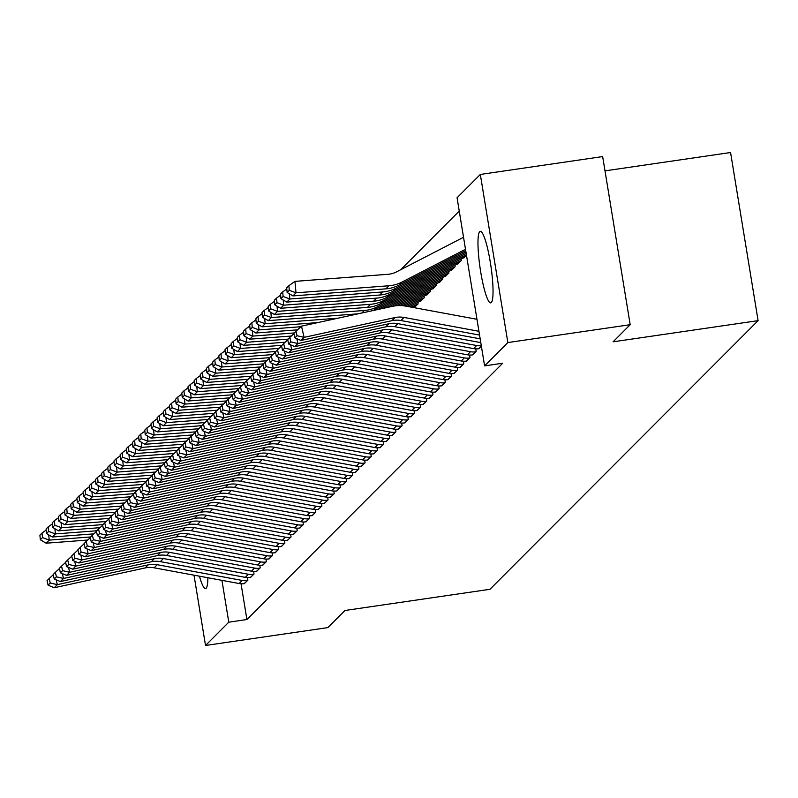 <?xml version="1.0" encoding="UTF-8"?>
<svg xmlns="http://www.w3.org/2000/svg" width="798" height="798" viewBox="0 0 798 798"><rect width="100%" height="100%" fill="white"/><g stroke="black" fill="none" stroke-linecap="round" stroke-linejoin="round"><path stroke-width="1.2" d="M491.319 302.542A36.139 5.496 81.7 0 1 490.74 302.861A36.139 5.496 81.7 0 1 480.376 269.914A36.139 5.496 81.7 0 1 479.708 231.659A36.139 5.496 81.7 0 1 480.286 231.34A36.139 5.496 81.7 0 1 490.64 264.288A36.139 5.496 81.7 0 1 491.319 302.542M207.869 577.752A36.139 5.496 81.7 0 1 206.133 588.276A36.139 5.496 81.7 0 1 205.555 588.595A36.139 5.496 81.7 0 1 199.46 576.196M459.249 211.081L400.726 269.714M457.064 197.754L480.326 174.443L507.857 342.561L484.595 365.873L457.064 197.754M507.857 342.561L630.191 324.696L602.66 156.578L480.326 174.443M605.004 170.862L730.569 152.518L758.1 320.636L489.952 589.303L344.955 610.49L327.858 627.607L205.525 645.482L194.014 575.188M457.533 264.068L461.274 260.607L461.025 259.081M472.416 354.93L476.157 351.489L475.728 348.866M445.194 276.437L448.935 272.976L448.685 271.44M460.077 367.299L463.818 363.848L463.389 361.225M432.855 288.796L436.596 285.335L436.346 283.809M447.738 379.658L451.478 376.217L451.05 373.594M420.516 301.165L424.257 297.704L424.007 296.178M435.399 392.027L439.139 388.576L438.71 385.953M423.05 404.387L426.8 400.945L426.371 398.322M410.711 416.756L414.461 413.304L414.032 410.681M398.372 429.115L402.122 425.673L401.693 423.05M386.033 441.484L389.783 438.032L389.354 435.409M373.693 453.843L377.434 450.401L377.005 447.778M361.354 466.212L365.095 462.76L364.666 460.137M349.015 478.571L352.756 475.129L352.327 472.506M336.676 490.94L340.417 487.488L339.988 484.865M324.337 503.299L328.078 499.857L327.649 497.234M311.998 515.668L315.739 512.216L315.31 509.593M299.649 528.027L303.4 524.585L302.971 521.962M287.31 540.396L291.061 536.944L290.632 534.321M274.971 552.755L278.721 549.313L278.293 546.69M262.632 565.124L266.382 561.672L265.943 559.049M250.293 577.483L254.033 574.041L253.604 571.418M241.046 583.767L246.911 619.527L502.72 363.22L484.595 365.873M244.118 583.667L247.869 580.216L247.44 577.602M256.467 571.308L260.208 567.857L259.779 565.233M268.806 558.939L272.547 555.488L272.118 552.874M281.145 546.58L284.886 543.129L284.457 540.505M293.484 534.211L297.225 530.76L296.796 528.146M305.824 521.852L309.564 518.401L309.135 515.777M318.163 509.483L321.903 506.032L321.474 503.418M330.502 497.124L334.252 493.673L333.823 491.049M342.841 484.755L346.591 481.304L346.162 478.69M355.18 472.396L358.93 468.945L358.502 466.321M367.519 460.027L371.269 456.576L370.841 453.962M379.868 447.668L383.609 444.217L383.18 441.593M392.207 435.299L395.948 431.848L395.519 429.234M404.546 422.94L408.287 419.489L407.858 416.865M416.885 410.571L420.626 407.12L420.197 404.506M429.224 398.212L432.965 394.761L432.536 392.137M414.342 307.34L418.092 303.888L417.833 302.352M441.563 385.843L445.304 382.392L444.875 379.778M426.681 294.981L430.431 291.519L430.182 289.993M453.902 373.484L457.653 370.033L457.224 367.409M439.02 282.612L442.77 279.16L442.521 277.624M466.241 361.115L469.992 357.664L469.563 355.05M451.369 270.253L455.109 266.791L454.86 265.265M478.581 348.756L481.384 346.252M463.708 257.884L466.501 255.38M246.911 619.527L228.787 622.181L205.525 645.482M630.191 324.696L613.103 341.813L758.1 320.636M221.934 580.346L228.787 622.181M244.477 583.617L244.388 583.637A16.219 15.93 -135.1 0 1 239.131 583.528L154.154 567.817A23.162 22.753 44.9 0 0 145.106 567.947L54.224 587.737L57.306 584.645L50.244 583.009L49.197 578.52L47.032 580.685L48.089 585.173L50.244 583.009M56.169 579.787L57.306 584.645L148.199 564.864A23.162 22.753 44.9 0 1 157.246 564.725L242.223 580.445A16.219 15.93 -135.1 0 0 247.47 580.545L247.56 580.525M53.257 574.74L49.197 578.52M48.089 585.173L54.224 587.737M48.728 534.889L49.217 540.106L90.683 536.954M42.494 537.593L42.055 533.014L39.9 535.179L40.329 539.757L42.494 537.593L49.217 540.106L46.134 543.199L87.71 540.037M46.134 543.199L40.329 539.757M42.055 533.014L46.174 530.072M250.642 577.443L250.552 577.453A16.219 15.93 -135.1 0 1 245.305 577.353L160.328 561.632A23.162 22.753 44.9 0 0 151.281 561.772L60.399 581.552L63.481 578.46L56.419 576.824L55.361 572.336L53.207 574.5L54.254 578.989L56.419 576.824M62.344 573.602L63.481 578.46L154.363 558.68A23.162 22.753 44.9 0 1 163.41 558.54L248.387 574.261A16.219 15.93 -135.1 0 0 253.634 574.361L253.724 574.351M59.431 568.555L55.361 572.336M54.254 578.989L60.399 581.552M256.816 571.258L256.727 571.268A16.219 15.93 -135.1 0 1 251.47 571.169L166.503 555.448A23.162 22.753 44.9 0 0 157.445 555.588L66.563 575.368L69.645 572.276L62.583 570.64L61.536 566.151L59.371 568.316L60.429 572.804L62.583 570.64M68.508 567.428L69.645 572.276L160.538 552.495A23.162 22.753 44.9 0 1 169.585 552.356L254.562 568.076A16.219 15.93 -135.1 0 0 259.809 568.176L259.899 568.166M65.596 562.381L61.536 566.151M60.429 572.804L66.563 575.368M54.902 528.715L55.391 533.922L96.847 530.77M48.658 531.408L48.229 526.83L46.075 528.994L46.503 533.573L48.658 531.408L55.391 533.922L52.309 537.014L93.885 533.852M52.309 537.014L46.503 533.573M48.229 526.83L52.339 523.887M61.067 522.53L61.556 527.747L103.022 524.585M54.833 525.224L54.404 520.645L52.239 522.81L52.668 527.388L54.833 525.224L61.556 527.747L58.473 530.83L100.049 527.668M58.473 530.83L52.668 527.388M54.404 520.645L58.513 517.702M262.981 565.074L262.891 565.084A16.219 15.93 -135.1 0 1 257.644 564.984L172.667 549.273A23.162 22.753 44.9 0 0 163.62 549.403L72.738 569.193L75.82 566.101L68.758 564.465L67.7 559.977L65.546 562.141L66.593 566.62L68.758 564.465M74.683 561.243L75.82 566.101L166.702 546.311A23.162 22.753 44.9 0 1 175.75 546.181L260.727 561.892A16.219 15.93 -135.1 0 0 265.973 561.991L266.073 561.982M71.77 556.196L67.7 559.977M66.593 566.62L72.738 569.193M269.155 558.889L269.066 558.909A16.219 15.93 -135.1 0 1 263.809 558.8L178.842 543.089A23.162 22.753 44.9 0 0 169.784 543.219L78.902 563.009L81.995 559.917L74.922 558.281L73.875 553.792L71.71 555.957L72.768 560.445L74.922 558.281M80.847 555.059L81.995 559.917L172.877 540.136A23.162 22.753 44.9 0 1 181.924 539.997L266.901 555.717A16.219 15.93 -135.1 0 0 272.148 555.817L272.238 555.797M77.945 550.012L73.875 553.792M72.768 560.445L78.902 563.009M67.241 516.346L67.73 521.563L109.186 518.411M60.997 519.039L60.568 514.461L58.414 516.625L58.843 521.204L60.997 519.039L67.73 521.563L64.648 524.655L106.224 521.483M64.648 524.655L58.843 521.204M60.568 514.461L64.678 511.528M73.406 510.161L73.895 515.378L115.361 512.226M67.172 512.865L66.743 508.286L64.578 510.451L65.007 515.019L67.172 512.865L73.895 515.378L70.813 518.471L112.388 515.309M70.813 518.471L65.007 515.019M66.743 508.286L70.852 505.343M275.32 552.715L275.23 552.725A16.219 15.93 -135.1 0 1 269.983 552.625L185.006 536.904A23.162 22.753 44.9 0 0 175.959 537.044L85.077 556.824L88.159 553.732L81.097 552.096L80.039 547.608L77.885 549.772L78.942 554.261L81.097 552.096M87.022 548.874L88.159 553.732L179.041 533.952A23.162 22.753 44.9 0 1 188.089 533.812L273.066 549.533A16.219 15.93 -135.1 0 0 278.322 549.632L278.412 549.623M84.109 543.827L80.039 547.608M78.942 554.261L85.077 556.824M79.581 503.987L80.069 509.194L121.525 506.042M73.336 506.68L72.907 502.102L70.753 504.266L71.182 508.845L73.336 506.68L80.069 509.194L76.987 512.286L118.563 509.124M76.987 512.286L71.182 508.845M72.907 502.102L77.017 499.159M281.495 546.53L281.405 546.54A16.219 15.93 -135.1 0 1 276.158 546.44L191.181 530.72A23.162 22.753 44.9 0 0 182.134 530.86L91.241 550.64L94.334 547.548L87.271 545.912L86.214 541.423L84.049 543.588L85.107 548.076L87.271 545.912M93.186 542.7L94.334 547.548L185.216 527.767A23.162 22.753 44.9 0 1 194.263 527.628L279.24 543.348A16.219 15.93 -135.1 0 0 284.487 543.448L284.577 543.438M90.284 537.653L86.214 541.423M85.107 548.076L91.241 550.64M85.745 497.802L86.244 503.019L127.7 499.857M79.511 500.496L79.082 495.917L76.917 498.082L77.346 502.66L79.511 500.496L86.244 503.019L83.152 506.102L124.737 502.94M83.152 506.102L77.346 502.66M79.082 495.917L83.192 492.974M287.669 540.346L287.569 540.356A16.219 15.93 -135.1 0 1 282.322 540.256L197.345 524.545A23.162 22.753 44.9 0 0 188.298 524.675L97.416 544.465L100.498 541.373L93.436 539.737L92.378 535.249L90.224 537.413L91.281 541.892L93.436 539.737M99.361 536.515L100.498 541.373L191.38 521.583A23.162 22.753 44.9 0 1 200.438 521.453L285.405 537.164A16.219 15.93 -135.1 0 0 290.662 537.263L290.751 537.254M96.448 531.468L92.378 535.249M91.281 541.892L97.416 544.465M293.834 534.161L293.744 534.181A16.219 15.93 -135.1 0 1 288.497 534.071L203.52 518.361A23.162 22.753 44.9 0 0 194.473 518.491L103.59 538.281L106.673 535.189L99.61 533.553L98.553 529.064L96.398 531.229L97.446 535.717L99.61 533.553M105.526 530.331L106.673 535.189L197.555 515.408A23.162 22.753 44.9 0 1 206.602 515.269L291.579 530.989A16.219 15.93 -135.1 0 0 296.826 531.089L296.916 531.069M102.623 525.284L98.553 529.064M97.446 535.717L103.59 538.281M300.008 527.987L299.918 527.997A16.219 15.93 -135.1 0 1 294.661 527.897L209.684 512.176A23.162 22.753 44.9 0 0 200.637 512.316L109.755 532.096L112.837 529.004L105.775 527.368L104.728 522.88L102.563 525.044L103.62 529.533L105.775 527.368M111.7 524.146L112.837 529.004L203.719 509.224A23.162 22.753 44.9 0 1 212.777 509.084L297.744 524.805A16.219 15.93 -135.1 0 0 303.001 524.904L303.09 524.894M108.787 519.099L104.728 522.88M103.62 529.533L109.755 532.096M306.173 521.802L306.083 521.812A16.219 15.93 -135.1 0 1 300.836 521.712L215.859 505.992A23.162 22.753 44.9 0 0 206.812 506.132L115.929 525.912L119.012 522.82L111.949 521.184L110.892 516.695L108.737 518.86L109.785 523.348L111.949 521.184M117.875 517.972L119.012 522.82L209.894 503.039A23.162 22.753 44.9 0 1 218.941 502.9L303.918 518.62A16.219 15.93 -135.1 0 0 309.165 518.72L309.255 518.71M114.962 512.924L110.892 516.695M109.785 523.348L115.929 525.912M312.347 515.618L312.257 515.628A16.219 15.93 -135.1 0 1 307.001 515.528L222.034 499.817A23.162 22.753 44.9 0 0 212.976 499.947L122.094 519.737L125.176 516.645L118.114 515.009L117.067 510.521L114.902 512.685L115.959 517.164L118.114 515.009M124.039 511.787L125.176 516.645L216.068 496.855A23.162 22.753 44.9 0 1 225.116 496.725L310.093 512.436A16.219 15.93 -135.1 0 0 315.34 512.535L315.429 512.525M121.126 506.74L117.067 510.521M115.959 517.164L122.094 519.737M318.512 509.433L318.422 509.453A16.219 15.93 -135.1 0 1 313.175 509.343L228.198 493.633A23.162 22.753 44.9 0 0 219.151 493.763L128.269 513.553L131.351 510.461L124.288 508.825L123.231 504.336L121.077 506.501L122.124 510.989L124.288 508.825M130.214 505.603L131.351 510.461L222.233 490.68A23.162 22.753 44.9 0 1 231.28 490.541L316.257 506.261A16.219 15.93 -135.1 0 0 321.504 506.361L321.604 506.341M127.301 500.555L123.231 504.336M122.124 510.989L128.269 513.553M324.686 503.259L324.596 503.269A16.219 15.93 -135.1 0 1 319.34 503.169L234.373 487.448A23.162 22.753 44.9 0 0 225.315 487.588L134.433 507.368L137.525 504.276L130.453 502.64L129.406 498.151L127.241 500.316L128.298 504.805L130.453 502.64M136.378 499.418L137.525 504.276L228.408 484.496A23.162 22.753 44.9 0 1 237.455 484.356L322.432 500.077A16.219 15.93 -135.1 0 0 327.679 500.176L327.769 500.166M133.466 494.371L129.406 498.151M128.298 504.805L134.433 507.368M330.851 497.074L330.761 497.084A16.219 15.93 -135.1 0 1 325.514 496.984L240.537 481.264A23.162 22.753 44.9 0 0 231.49 481.403L140.608 501.184L143.69 498.092L136.628 496.456L135.57 491.967L133.416 494.132L134.473 498.62L136.628 496.456M142.553 493.244L143.69 498.092L234.572 478.311A23.162 22.753 44.9 0 1 243.619 478.172L328.596 493.892A16.219 15.93 -135.1 0 0 333.853 493.992L333.943 493.982M139.64 488.196L135.57 491.967M134.473 498.62L140.608 501.184M337.025 490.89L336.936 490.9A16.219 15.93 -135.1 0 1 331.689 490.8L246.712 475.079A23.162 22.753 44.9 0 0 237.654 475.219L146.772 495.009L149.864 491.917L142.802 490.281L141.745 485.792L139.58 487.957L140.638 492.436L142.802 490.281M148.717 487.059L149.864 491.917L240.747 472.127A23.162 22.753 44.9 0 1 249.794 471.997L334.771 487.708A16.219 15.93 -135.1 0 0 340.018 487.807L340.108 487.797M145.815 482.012L141.745 485.792M140.638 492.436L146.772 495.009M343.19 484.705L343.1 484.725A16.219 15.93 -135.1 0 1 337.853 484.615L252.876 468.905A23.162 22.753 44.9 0 0 243.829 469.034L152.947 488.825L156.029 485.733L148.967 484.097L147.909 479.608L145.755 481.773L146.812 486.261L148.967 484.097M154.892 480.875L156.029 485.733L246.911 465.942A23.162 22.753 44.9 0 1 255.968 465.813L340.936 481.523A16.219 15.93 -135.1 0 0 346.192 481.633L346.282 481.613M151.979 475.827L147.909 479.608M146.812 486.261L152.947 488.825M349.364 478.531L349.275 478.541A16.219 15.93 -135.1 0 1 344.028 478.441L259.051 462.72A23.162 22.753 44.9 0 0 250.003 462.86L159.111 482.64L162.203 479.548L155.141 477.912L154.084 473.423L151.919 475.588L152.977 480.077L155.141 477.912M161.056 474.69L162.203 479.548L253.086 459.768A23.162 22.753 44.9 0 1 262.133 459.628L347.11 475.349A16.219 15.93 -135.1 0 0 352.357 475.448L352.447 475.438M158.154 469.643L154.084 473.423M152.977 480.077L159.111 482.64M355.539 472.346L355.439 472.356A16.219 15.93 -135.1 0 1 350.192 472.256L265.215 456.536A23.162 22.753 44.9 0 0 256.168 456.675L165.286 476.456L168.368 473.364L161.306 471.728L160.258 467.239L158.094 469.404L159.151 473.892L161.306 471.728M167.231 468.516L168.368 473.364L259.25 453.583A23.162 22.753 44.9 0 1 268.308 453.444L353.275 469.164A16.219 15.93 -135.1 0 0 358.531 469.264L358.621 469.254M164.318 463.468L160.258 467.239M159.151 473.892L165.286 476.456M361.703 466.162L361.614 466.172A16.219 15.93 -135.1 0 1 356.367 466.072L271.39 450.351A23.162 22.753 44.9 0 0 262.343 450.491L171.46 470.281L174.543 467.189L167.48 465.553L166.423 461.064L164.268 463.229L165.316 467.708L167.48 465.553M173.395 462.331L174.543 467.189L265.425 447.399A23.162 22.753 44.9 0 1 274.472 447.269L359.449 462.98A16.219 15.93 -135.1 0 0 364.696 463.079L364.786 463.069M170.493 457.284L166.423 461.064M165.316 467.708L171.46 470.281M367.878 459.977L367.788 459.997A16.219 15.93 -135.1 0 1 362.531 459.887L277.554 444.177A23.162 22.753 44.9 0 0 268.507 444.306L177.625 464.097L180.707 461.005L173.645 459.369L172.597 454.88L170.433 457.045L171.49 461.533L173.645 459.369M179.57 456.147L180.707 461.005L271.599 441.214A23.162 22.753 44.9 0 1 280.647 441.085L365.624 456.795A16.219 15.93 -135.1 0 0 370.871 456.905L370.96 456.885M176.657 451.099L172.597 454.88M171.49 461.533L177.625 464.097M374.043 453.793L373.953 453.813A16.219 15.93 -135.1 0 1 368.706 453.713L283.729 437.992A23.162 22.753 44.9 0 0 274.682 438.132L183.799 457.912L186.882 454.82L179.819 453.184L178.762 448.695L176.607 450.86L177.655 455.349L179.819 453.184M185.744 449.962L186.882 454.82L277.764 435.04A23.162 22.753 44.9 0 1 286.811 434.9L371.788 450.621A16.219 15.93 -135.1 0 0 377.035 450.72L377.125 450.71M182.832 444.915L178.762 448.695M177.655 455.349L183.799 457.912M380.217 447.618L380.127 447.628A16.219 15.93 -135.1 0 1 374.87 447.528L289.903 431.808A23.162 22.753 44.9 0 0 280.846 431.947L189.964 451.728L193.046 448.636L185.984 447L184.937 442.511L182.772 444.676L183.829 449.164L185.984 447M191.909 443.788L193.046 448.636L283.938 428.855A23.162 22.753 44.9 0 1 292.986 428.716L377.963 444.436A16.219 15.93 -135.1 0 0 383.21 444.536L383.299 444.526M188.996 438.74L184.937 442.511M183.829 449.164L189.964 451.728M386.382 441.434L386.292 441.444A16.219 15.93 -135.1 0 1 381.045 441.344L296.068 425.623A23.162 22.753 44.9 0 0 287.021 425.763L196.138 445.553L199.221 442.461L192.158 440.825L191.101 436.336L188.946 438.501L189.994 442.98L192.158 440.825M198.084 437.603L199.221 442.461L290.103 422.671A23.162 22.753 44.9 0 1 299.15 422.541L384.127 438.252A16.219 15.93 -135.1 0 0 389.384 438.351L389.474 438.341M195.171 432.556L191.101 436.336M189.994 442.98L196.138 445.553M392.556 435.249L392.466 435.269A16.219 15.93 -135.1 0 1 387.21 435.159L302.243 419.449A23.162 22.753 44.9 0 0 293.185 419.578L202.303 439.369L205.395 436.277L198.333 434.641L197.276 430.152L195.111 432.317L196.168 436.805L198.333 434.641M204.248 431.419L205.395 436.277L296.277 416.486A23.162 22.753 44.9 0 1 305.325 416.356L390.302 432.067A16.219 15.93 -135.1 0 0 395.549 432.177L395.638 432.157M201.345 426.371L197.276 430.152M196.168 436.805L202.303 439.369M398.721 429.065L398.631 429.085A16.219 15.93 -135.1 0 1 393.384 428.985L308.407 413.264A23.162 22.753 44.9 0 0 299.36 413.404L208.478 433.184L211.56 430.092L204.497 428.456L203.44 423.967L201.286 426.132L202.343 430.621L204.497 428.456M210.423 425.234L211.56 430.092L302.442 410.312A23.162 22.753 44.9 0 1 311.499 410.172L396.466 425.893A16.219 15.93 -135.1 0 0 401.723 425.992L401.813 425.982M207.51 420.187L203.44 423.967M202.343 430.621L208.478 433.184M404.895 422.89L404.805 422.9A16.219 15.93 -135.1 0 1 399.559 422.8L314.582 407.08A23.162 22.753 44.9 0 0 305.534 407.219L214.642 427L217.734 423.908L210.672 422.272L209.615 417.783L207.45 419.948L208.507 424.436L210.672 422.272M216.587 419.05L217.734 423.908L308.617 404.127A23.162 22.753 44.9 0 1 317.664 403.988L402.641 419.708A16.219 15.93 -135.1 0 0 407.888 419.808L407.978 419.798M213.684 414.012L209.615 417.783M208.507 424.436L214.642 427M411.07 416.706L410.97 416.716A16.219 15.93 -135.1 0 1 405.723 416.616L320.746 400.895A23.162 22.753 44.9 0 0 311.699 401.035L220.817 420.815L223.899 417.733L216.837 416.087L215.789 411.608L213.625 413.773L214.682 418.252L216.837 416.087M222.762 412.875L223.899 417.733L314.781 397.943A23.162 22.753 44.9 0 1 323.838 397.813L408.805 413.524A16.219 15.93 -135.1 0 0 414.062 413.623L414.152 413.613M219.849 407.828L215.789 411.608M214.682 418.252L220.817 420.815M91.92 491.618L92.408 496.835L133.874 493.673M85.685 494.311L85.246 489.733L83.092 491.897L83.521 496.476L85.685 494.311L92.408 496.835L89.326 499.927L130.902 496.755M89.326 499.927L83.521 496.476M85.246 489.733L89.366 486.8M98.084 485.433L98.583 490.65L140.039 487.498M91.85 488.137L91.421 483.558L89.256 485.713L89.695 490.291L91.85 488.137L98.583 490.65L95.491 493.743L137.076 490.58M95.491 493.743L89.695 490.291M91.421 483.558L95.531 480.615M104.259 479.259L104.747 484.466L146.214 481.314M98.024 481.952L97.585 477.374L95.431 479.538L95.86 484.117L98.024 481.952L104.747 484.466L101.665 487.558L143.241 484.396M101.665 487.558L95.86 484.117M97.585 477.374L101.705 474.431M110.433 473.074L110.922 478.281L152.378 475.129M104.189 475.768L103.76 471.189L101.605 473.354L102.034 477.932L104.189 475.768L110.922 478.281L107.83 481.374L149.416 478.211M107.83 481.374L102.034 477.932M103.76 471.189L107.87 468.246M116.598 466.89L117.087 472.107L158.553 468.945M110.363 469.583L109.934 465.005L107.77 467.169L108.199 471.748L110.363 469.583L117.087 472.107L114.004 475.199L155.58 472.027M114.004 475.199L108.199 471.748M109.934 465.005L114.044 462.072M122.772 460.705L123.261 465.922L164.717 462.77M116.528 463.409L116.099 458.83L113.944 460.985L114.373 465.563L116.528 463.409L123.261 465.922L120.179 469.015L161.755 465.852M120.179 469.015L114.373 465.563M116.099 458.83L120.209 455.887M128.937 454.531L129.426 459.738L170.892 456.586M122.702 457.224L122.274 452.646L120.109 454.81L120.538 459.389L122.702 457.224L129.426 459.738L126.343 462.83L167.919 459.668M126.343 462.83L120.538 459.389M122.274 452.646L126.383 449.703M135.111 448.346L135.6 453.553L177.056 450.401M128.867 451.04L128.438 446.461L126.284 448.626L126.712 453.204L128.867 451.04L135.6 453.553L132.518 456.646L174.094 453.483M132.518 456.646L126.712 453.204M128.438 446.461L132.548 443.518M141.276 442.162L141.765 447.379L183.231 444.217M135.042 444.855L134.613 440.277L132.448 442.441L132.877 447.02L135.042 444.855L141.765 447.379L138.682 450.471L180.268 447.299M138.682 450.471L132.877 447.02M134.613 440.277L138.722 437.344M147.45 435.977L147.939 441.194L189.405 438.042M141.206 438.681L140.777 434.102L138.623 436.257L139.052 440.835L141.206 438.681L147.939 441.194L144.857 444.286L186.433 441.124M144.857 444.286L139.052 440.835M140.777 434.102L144.897 431.159M153.615 429.803L154.114 435.01L195.57 431.858M147.381 432.496L146.952 427.918L144.787 430.082L145.226 434.661L147.381 432.496L154.114 435.01L151.022 438.102L192.607 434.94M151.022 438.102L145.226 434.661M146.952 427.918L151.061 424.975M159.79 423.618L160.278 428.825L201.744 425.673M153.555 426.312L153.116 421.733L150.962 423.898L151.391 428.476L153.555 426.312L160.278 428.825L157.196 431.918L198.772 428.755M157.196 431.918L151.391 428.476M153.116 421.733L157.236 418.79M165.964 417.434L166.453 422.651L207.909 419.489M159.72 420.127L159.291 415.549L157.126 417.713L157.565 422.292L159.72 420.127L166.453 422.651L163.361 425.743L204.946 422.571M163.361 425.743L157.565 422.292M159.291 415.549L163.4 412.616M172.129 411.249L172.617 416.466L214.083 413.314M165.894 413.953L165.465 409.374L163.301 411.529L163.73 416.107L165.894 413.953L172.617 416.466L169.535 419.558L211.111 416.396M169.535 419.558L163.73 416.107M165.465 409.374L169.575 406.431M178.303 405.075L178.792 410.282L220.248 407.13M172.059 407.768L171.63 403.19L169.475 405.354L169.904 409.933L172.059 407.768L178.792 410.282L175.71 413.374L217.285 410.212M175.71 413.374L169.904 409.933M171.63 403.19L175.74 400.247M184.468 398.89L184.956 404.097L226.423 400.945M178.233 401.584L177.804 397.005L175.64 399.17L176.069 403.748L178.233 401.584L184.956 404.097L181.874 407.189L223.45 404.027M181.874 407.189L176.069 403.748M177.804 397.005L181.914 394.062M190.642 392.706L191.131 397.923L232.587 394.761M184.398 395.399L183.969 390.821L181.814 392.985L182.243 397.564L184.398 395.399L191.131 397.923L188.049 401.015L229.625 397.843M188.049 401.015L182.243 397.564M183.969 390.821L188.079 387.888M196.807 386.521L197.296 391.738L238.762 388.586M190.572 389.225L190.143 384.646L187.979 386.801L188.408 391.379L190.572 389.225L197.296 391.738L194.213 394.83L235.789 391.668M194.213 394.83L188.408 391.379M190.143 384.646L194.253 381.703M202.981 380.347L203.47 385.554L244.936 382.402M196.737 383.04L196.308 378.461L194.153 380.626L194.582 385.205L196.737 383.04L203.47 385.554L200.388 388.646L241.964 385.484M200.388 388.646L194.582 385.205M196.308 378.461L200.418 375.519M209.146 374.162L209.645 379.369L251.101 376.217M202.911 376.856L202.483 372.277L200.318 374.442L200.757 379.02L202.911 376.856L209.645 379.369L206.552 382.461L248.138 379.299M206.552 382.461L200.757 379.02M202.483 372.277L206.592 369.334M215.32 367.978L215.809 373.195L257.275 370.033M209.086 370.671L208.647 366.092L206.492 368.257L206.921 372.836L209.086 370.671L215.809 373.195L212.727 376.287L254.303 373.115M212.727 376.287L206.921 372.836M208.647 366.092L212.767 363.15M417.234 410.521L417.145 410.541A16.219 15.93 -135.1 0 1 411.898 410.431L326.921 394.721A23.162 22.753 44.9 0 0 317.873 394.85L226.991 414.641L230.073 411.549L223.011 409.913L221.954 405.424L219.799 407.588L220.847 412.077L223.011 409.913M228.926 406.691L230.073 411.549L320.956 391.758A23.162 22.753 44.9 0 1 330.003 391.628L414.98 407.339A16.219 15.93 -135.1 0 0 420.227 407.449L420.317 407.429M226.024 401.643L221.954 405.424M220.847 412.077L226.991 414.641M221.495 361.793L221.984 367.01L263.44 363.858M215.251 364.496L214.822 359.918L212.657 362.073L213.096 366.651L215.251 364.496L221.984 367.01L218.891 370.102L260.477 366.94M218.891 370.102L213.096 366.651M214.822 359.918L218.931 356.975M423.409 404.337L423.319 404.357A16.219 15.93 -135.1 0 1 418.062 404.257L333.085 388.536A23.162 22.753 44.9 0 0 324.038 388.676L233.156 408.456L236.238 405.364L229.176 403.728L228.128 399.239L225.964 401.404L227.021 405.893L229.176 403.728M235.101 400.506L236.238 405.364L327.12 385.584A23.162 22.753 44.9 0 1 336.177 385.444L421.154 401.165A16.219 15.93 -135.1 0 0 426.401 401.264L426.491 401.254M232.188 395.459L228.128 399.239M227.021 405.893L233.156 408.456M227.659 355.619L228.148 360.826L269.614 357.674M221.425 358.312L220.986 353.733L218.832 355.898L219.26 360.477L221.425 358.312L228.148 360.826L225.066 363.918L266.642 360.756M225.066 363.918L219.26 360.477M220.986 353.733L225.106 350.791M429.573 398.162L429.484 398.172A16.219 15.93 -135.1 0 1 424.237 398.072L339.26 382.352A23.162 22.753 44.9 0 0 330.212 382.491L239.33 402.272L242.412 399.18L235.35 397.544L234.293 393.055L232.138 395.219L233.186 399.708L235.35 397.544M241.275 394.322L242.412 399.18L333.295 379.399A23.162 22.753 44.9 0 1 342.342 379.259L427.319 394.98A16.219 15.93 -135.1 0 0 432.566 395.08L432.656 395.07M238.363 389.284L234.293 393.055M233.186 399.708L239.33 402.272M233.834 349.434L234.323 354.641L275.779 351.489M411.419 307.17L416.267 304.666A4.628 4.549 -135.1 0 1 417.693 304.208L417.783 304.198M414.691 307.29L414.601 307.3A4.628 4.549 -135.1 0 0 413.583 307.569M227.59 352.127L227.161 347.549L225.006 349.714L225.435 354.292L227.59 352.127L234.323 354.641L231.23 357.733L272.816 354.571M231.23 357.733L225.435 354.292M227.161 347.549L231.27 344.606M435.748 391.978L435.658 391.988A16.219 15.93 -135.1 0 1 430.401 391.888L345.434 376.167A23.162 22.753 44.9 0 0 336.377 376.307L245.495 396.087L248.577 393.005L241.515 391.359L240.467 386.88L238.303 389.045L239.36 393.524L241.515 391.359M247.44 388.147L248.577 393.005L339.469 373.215A23.162 22.753 44.9 0 1 348.517 373.085L433.494 388.796A16.219 15.93 -135.1 0 0 438.74 388.895L438.83 388.885M244.527 383.1L240.467 386.88M239.36 393.524L245.495 396.087M239.999 343.25L240.487 348.467L281.953 345.305M407.14 306.382L422.441 298.482A4.628 4.549 -135.1 0 1 423.858 298.023L423.947 298.013M420.865 301.105L420.775 301.115A4.628 4.549 -135.1 0 0 419.349 301.574L409.274 306.771M233.764 345.943L233.335 341.364L231.171 343.529L231.6 348.108L233.764 345.943L240.487 348.467L237.405 351.559L278.981 348.387M237.405 351.559L231.6 348.108M233.335 341.364L237.445 338.422M441.912 385.793L441.823 385.813A16.219 15.93 -135.1 0 1 436.576 385.703L351.599 369.993A23.162 22.753 44.9 0 0 342.551 370.122L251.669 389.913L254.752 386.821L247.689 385.185L246.632 380.696L244.477 382.86L245.525 387.349L247.689 385.185M253.614 381.963L254.752 386.821L345.634 367.03A23.162 22.753 44.9 0 1 354.681 366.9L439.658 382.611A16.219 15.93 -135.1 0 0 444.905 382.721L445.005 382.701M250.702 376.915L246.632 380.696M245.525 387.349L251.669 389.913M246.173 337.065L246.662 342.282L288.118 339.13M402.641 305.704L428.606 292.297A4.628 4.549 -135.1 0 1 430.032 291.839L430.122 291.829M427.03 294.921L426.94 294.931A4.628 4.549 -135.1 0 0 425.524 295.39L404.985 305.993M239.929 339.758L239.5 335.19L237.345 337.345L237.774 341.923L239.929 339.758L246.662 342.282L243.58 345.374L285.155 342.212M243.58 345.374L237.774 341.923M239.5 335.19L243.609 332.247M448.087 379.609L447.997 379.629A16.219 15.93 -135.1 0 1 442.74 379.529L357.773 363.808A23.162 22.753 44.9 0 0 348.716 363.948L257.834 383.728L260.926 380.636L253.854 379L252.806 374.511L250.642 376.676L251.699 381.165L253.854 379M259.779 375.778L260.926 380.636L351.808 360.856A23.162 22.753 44.9 0 1 360.856 360.716L445.833 376.437A16.219 15.93 -135.1 0 0 451.079 376.536L451.169 376.526M256.876 370.731L252.806 374.511M251.699 381.165L257.834 383.728M252.338 330.891L252.826 336.098L294.292 332.946M396.875 305.694L434.78 286.113A4.628 4.549 -135.1 0 1 436.197 285.664L436.287 285.644M433.204 288.736L433.115 288.756A4.628 4.549 -135.1 0 0 431.688 289.205L399.988 305.584M246.103 333.584L245.674 329.005L243.51 331.17L243.939 335.749L246.103 333.584L252.826 336.098L249.744 339.19L291.32 336.028M249.744 339.19L243.939 335.749M245.674 329.005L249.784 326.063M454.252 373.434L454.162 373.444A16.219 15.93 -135.1 0 1 448.915 373.344L363.938 357.624A23.162 22.753 44.9 0 0 354.891 357.763L264.008 377.544L267.091 374.452L260.028 372.816L258.971 368.327L256.816 370.491L257.874 374.98L260.028 372.816M265.953 369.594L267.091 374.452L357.973 354.671A23.162 22.753 44.9 0 1 367.02 354.531L451.997 370.252A16.219 15.93 -135.1 0 0 457.254 370.352L457.344 370.342M263.041 364.556L258.971 368.327M257.874 374.98L264.008 377.544M258.512 324.706L259.001 329.913L300.846 326.731M387.888 307.33L440.945 279.938A4.628 4.549 -135.1 0 1 442.371 279.48L442.461 279.47M439.379 282.562L439.279 282.572A4.628 4.549 -135.1 0 0 437.863 283.031L392.885 306.252M252.268 327.399L251.839 322.821L249.684 324.986L250.113 329.564L252.268 327.399L259.001 329.913L255.919 333.005L297.494 329.843M255.919 333.005L250.113 329.564M251.839 322.821L255.949 319.878M460.426 367.25L460.336 367.26A16.219 15.93 -135.1 0 1 455.089 367.16L370.112 351.439A23.162 22.753 44.9 0 0 361.065 351.579L270.173 371.359L273.265 368.277L266.203 366.631L265.145 362.152L262.981 364.317L264.038 368.796L266.203 366.631M272.118 363.419L273.265 368.277L364.147 348.487A23.162 22.753 44.9 0 1 373.195 348.357L458.172 364.068A16.219 15.93 -135.1 0 0 463.419 364.167L463.508 364.157M269.215 358.372L265.145 362.152M264.038 368.796L270.173 371.359M264.677 318.522L265.175 323.739L337.993 318.193M377.853 309.514L447.119 273.754A4.628 4.549 -135.1 0 1 448.536 273.295L448.626 273.285M445.543 276.377L445.454 276.387A4.628 4.549 -135.1 0 0 444.037 276.846L382.87 308.427M258.442 321.215L258.013 316.636L255.849 318.801L256.278 323.38L258.442 321.215L265.175 323.739L262.083 326.831L317.823 322.582M262.083 326.831L256.278 323.38M258.013 316.636L262.123 313.694M466.591 361.065L466.501 361.085A16.219 15.93 -135.1 0 1 461.254 360.975L376.277 345.265A23.162 22.753 44.9 0 0 367.23 345.394L276.347 365.185L279.43 362.093L272.367 360.457L271.31 355.968L269.155 358.132L270.213 362.621L272.367 360.457M278.293 357.235L279.43 362.093L370.312 342.302A23.162 22.753 44.9 0 1 379.369 342.172L464.336 357.883A16.219 15.93 -135.1 0 0 469.593 357.993L469.683 357.973M275.38 352.187L271.31 355.968M270.213 362.621L276.347 365.185M270.851 312.337L271.34 317.554L364.307 310.482A34.753 34.124 44.9 0 0 377.314 306.801L453.284 267.569A4.628 4.549 -135.1 0 1 454.71 267.111L454.8 267.101M451.718 270.193L451.628 270.203A4.628 4.549 -135.1 0 0 450.202 270.662L374.222 309.893A34.753 34.124 44.9 0 1 372.666 310.651M264.617 315.03L264.178 310.452L262.023 312.616L262.452 317.195L264.617 315.03L271.34 317.554L268.258 320.646L358.172 313.804M268.258 320.646L262.452 317.195M264.178 310.452L268.298 307.519M472.765 354.881L472.675 354.901A16.219 15.93 -135.1 0 1 467.429 354.801L382.451 339.08A23.162 22.753 44.9 0 0 373.404 339.22L282.512 359L285.604 355.908L278.542 354.272L277.485 349.783L275.33 351.948L276.377 356.437L278.542 354.272M284.457 351.05L285.604 355.908L376.486 336.128A23.162 22.753 44.9 0 1 385.534 335.988L470.511 351.709A16.219 15.93 -135.1 0 0 475.758 351.808L475.847 351.798M281.554 346.003L277.485 349.783M276.377 356.437L282.512 359M277.016 306.153L277.514 311.37L370.471 304.297A34.753 34.124 44.9 0 0 383.479 300.617L459.458 261.385A4.628 4.549 -135.1 0 1 460.875 260.936L460.965 260.916M457.882 264.008L457.793 264.028A4.628 4.549 -135.1 0 0 456.376 264.477L380.397 303.709A34.753 34.124 44.9 0 1 367.389 307.39L274.422 314.462L268.627 311.021L270.781 308.856L270.352 304.277L268.188 306.442L268.627 311.021M270.781 308.856L277.514 311.37L274.422 314.462M270.352 304.277L274.462 301.335M478.94 348.706L478.85 348.716A16.219 15.93 -135.1 0 1 473.593 348.616L388.616 332.896A23.162 22.753 44.9 0 0 379.569 333.035L288.686 352.816L291.769 349.724L284.706 348.088L283.659 343.599L281.495 345.763L282.552 350.252L284.706 348.088M290.632 344.866L291.769 349.724L382.651 329.943A23.162 22.753 44.9 0 1 391.708 329.803L476.675 345.524A16.219 15.93 -135.1 0 0 481.294 345.704M287.719 339.828L283.659 343.599M282.552 350.252L288.686 352.816M283.19 299.978L283.679 305.185L376.646 298.113A34.753 34.124 44.9 0 0 389.653 294.432L465.633 255.21A4.628 4.549 -135.1 0 1 466.421 254.891M464.057 257.834L463.967 257.844A4.628 4.549 -135.1 0 0 462.541 258.303L386.561 297.524A34.753 34.124 44.9 0 1 373.564 301.205L280.597 308.277L274.791 304.836L276.956 302.671L276.517 298.093L274.362 300.257L274.791 304.836M276.956 302.671L283.679 305.185L280.597 308.277M276.517 298.093L280.637 295.15M480.775 342.591A16.219 15.93 -135.1 0 1 479.768 342.432L394.791 326.711A23.162 22.753 44.9 0 0 385.743 326.851L294.861 346.631L297.943 343.549L290.881 341.903L289.824 337.424L287.669 339.589L288.716 344.068L290.881 341.903M296.806 338.691L297.943 343.549L388.826 323.759A23.162 22.753 44.9 0 1 397.873 323.629L480.167 338.841M293.893 333.644L289.824 337.424M288.716 344.068L294.861 346.631M289.365 293.794L289.854 299.011L382.821 291.938A34.753 34.124 44.9 0 0 395.818 288.258L465.952 252.038M283.12 296.487L282.692 291.908L280.537 294.073L280.966 298.651L283.12 296.487L289.854 299.011L286.761 302.103L379.728 295.021A34.753 34.124 44.9 0 0 392.736 291.35L466.182 253.425M286.761 302.103L280.966 298.651M282.692 291.908L286.801 288.966M479.548 335.07L400.955 320.537A23.162 22.753 44.9 0 0 391.908 320.666L301.026 340.457L304.108 337.364L297.046 335.729L295.998 331.24L293.834 333.404L294.891 337.893L297.046 335.729M478.93 331.29L404.047 317.444A23.162 22.753 44.9 0 0 395 317.574L304.108 337.364L301.474 326.143L392.357 306.362A34.753 34.124 -135.1 0 1 405.933 306.153L476.965 319.29M301.474 326.143L295.998 331.24M294.891 337.893L301.026 340.457M463.538 237.285L396.576 271.849A23.162 22.753 -135.1 0 1 387.908 274.303L294.941 281.375L296.018 292.826L388.985 285.754A34.753 34.124 44.9 0 0 401.993 282.073L465.503 249.285M289.295 290.302L288.866 285.724L286.701 287.888L287.13 292.467L289.295 290.302L296.018 292.826L292.936 295.918L385.903 288.846A34.753 34.124 44.9 0 0 398.91 285.165L465.723 250.662M292.936 295.918L287.13 292.467M288.866 285.724L294.941 281.375M244.388 583.637L247.47 580.545M154.154 567.817L157.246 564.725M145.106 567.947L148.199 564.864M239.131 583.528L242.223 580.445M250.552 577.453L253.634 574.361M160.328 561.632L163.41 558.54M151.281 561.772L154.363 558.68M245.305 577.353L248.387 574.261M256.727 571.268L259.809 568.176M166.503 555.448L169.585 552.356M157.445 555.588L160.538 552.495M251.47 571.169L254.562 568.076M262.891 565.084L265.973 561.991M172.667 549.273L175.75 546.181M163.62 549.403L166.702 546.311M257.644 564.984L260.727 561.892M269.066 558.909L272.148 555.817M178.842 543.089L181.924 539.997M169.784 543.219L172.877 540.136M263.809 558.8L266.901 555.717M275.23 552.725L278.322 549.632M185.006 536.904L188.089 533.812M175.959 537.044L179.041 533.952M269.983 552.625L273.066 549.533M281.405 546.54L284.487 543.448M191.181 530.72L194.263 527.628M182.134 530.86L185.216 527.767M276.158 546.44L279.24 543.348M287.569 540.356L290.662 537.263M197.345 524.545L200.438 521.453M188.298 524.675L191.38 521.583M282.322 540.256L285.405 537.164M293.744 534.181L296.826 531.089M203.52 518.361L206.602 515.269M194.473 518.491L197.555 515.408M288.497 534.071L291.579 530.989M299.918 527.997L303.001 524.904M209.684 512.176L212.777 509.084M200.637 512.316L203.719 509.224M294.661 527.897L297.744 524.805M306.083 521.812L309.165 518.72M215.859 505.992L218.941 502.9M206.812 506.132L209.894 503.039M300.836 521.712L303.918 518.62M312.257 515.628L315.34 512.535M222.034 499.817L225.116 496.725M212.976 499.947L216.068 496.855M307.001 515.528L310.093 512.436M318.422 509.453L321.504 506.361M228.198 493.633L231.28 490.541M219.151 493.763L222.233 490.68M313.175 509.343L316.257 506.261M324.596 503.269L327.679 500.176M234.373 487.448L237.455 484.356M225.315 487.588L228.408 484.496M319.34 503.169L322.432 500.077M330.761 497.084L333.853 493.992M240.537 481.264L243.619 478.172M231.49 481.403L234.572 478.311M325.514 496.984L328.596 493.892M336.936 490.9L340.018 487.807M246.712 475.079L249.794 471.997M237.654 475.219L240.747 472.127M331.689 490.8L334.771 487.708M343.1 484.725L346.192 481.633M252.876 468.905L255.968 465.813M243.829 469.034L246.911 465.942M337.853 484.615L340.936 481.523M349.275 478.541L352.357 475.448M259.051 462.72L262.133 459.628M250.003 462.86L253.086 459.768M344.028 478.441L347.11 475.349M355.439 472.356L358.531 469.264M265.215 456.536L268.308 453.444M256.168 456.675L259.25 453.583M350.192 472.256L353.275 469.164M361.614 466.172L364.696 463.079M271.39 450.351L274.472 447.269M262.343 450.491L265.425 447.399M356.367 466.072L359.449 462.98M367.788 459.997L370.871 456.905M277.554 444.177L280.647 441.085M268.507 444.306L271.599 441.214M362.531 459.887L365.624 456.795M373.953 453.813L377.035 450.72M283.729 437.992L286.811 434.9M274.682 438.132L277.764 435.04M368.706 453.713L371.788 450.621M380.127 447.628L383.21 444.536M289.903 431.808L292.986 428.716M280.846 431.947L283.938 428.855M374.87 447.528L377.963 444.436M386.292 441.444L389.384 438.351M296.068 425.623L299.15 422.541M287.021 425.763L290.103 422.671M381.045 441.344L384.127 438.252M392.466 435.269L395.549 432.177M302.243 419.449L305.325 416.356M293.185 419.578L296.277 416.486M387.21 435.159L390.302 432.067M398.631 429.085L401.723 425.992M308.407 413.264L311.499 410.172M299.36 413.404L302.442 410.312M393.384 428.985L396.466 425.893M404.805 422.9L407.888 419.808M314.582 407.08L317.664 403.988M305.534 407.219L308.617 404.127M399.559 422.8L402.641 419.708M410.97 416.716L414.062 413.623M320.746 400.895L323.838 397.813M311.699 401.035L314.781 397.943M405.723 416.616L408.805 413.524M417.145 410.541L420.227 407.449M326.921 394.721L330.003 391.628M317.873 394.85L320.956 391.758M411.898 410.431L414.98 407.339M423.319 404.357L426.401 401.264M333.085 388.536L336.177 385.444M324.038 388.676L327.12 385.584M418.062 404.257L421.154 401.165M429.484 398.172L432.566 395.08M339.26 382.352L342.342 379.259M330.212 382.491L333.295 379.399M424.237 398.072L427.319 394.98M417.693 304.208L414.601 307.3M416.267 304.666L413.404 307.539M435.658 391.988L438.74 388.895M345.434 376.167L348.517 373.085M336.377 376.307L339.469 373.215M430.401 391.888L433.494 388.796M423.858 298.023L420.775 301.115M422.441 298.482L419.349 301.574M441.823 385.813L444.905 382.721M351.599 369.993L354.681 366.9M342.551 370.122L345.634 367.03M436.576 385.703L439.658 382.611M430.032 291.839L426.94 294.931M428.606 292.297L425.524 295.39M447.997 379.629L451.079 376.536M357.773 363.808L360.856 360.716M348.716 363.948L351.808 360.856M442.74 379.529L445.833 376.437M436.197 285.664L433.115 288.756M434.78 286.113L431.688 289.205M454.162 373.444L457.254 370.352M363.938 357.624L367.02 354.531M354.891 357.763L357.973 354.671M448.915 373.344L451.997 370.252M442.371 279.48L439.279 282.572M440.945 279.938L437.863 283.031M460.336 367.26L463.419 364.167M370.112 351.439L373.195 348.357M361.065 351.579L364.147 348.487M455.089 367.16L458.172 364.068M448.536 273.295L445.454 276.387M447.119 273.754L444.037 276.846M466.501 361.085L469.593 357.993M376.277 345.265L379.369 342.172M367.23 345.394L370.312 342.302M461.254 360.975L464.336 357.883M454.71 267.111L451.628 270.203M364.307 310.482L361.773 313.016M377.314 306.801L374.222 309.893M453.284 267.569L450.202 270.662M472.675 354.901L475.758 351.808M382.451 339.08L385.534 335.988M373.404 339.22L376.486 336.128M467.429 354.801L470.511 351.709M460.875 260.936L457.793 264.028M370.471 304.297L367.389 307.39M383.479 300.617L380.397 303.709M459.458 261.385L456.376 264.477M478.85 348.716L481.374 346.182M388.616 332.896L391.708 329.803M379.569 333.035L382.651 329.943M473.593 348.616L476.675 345.524M466.491 255.31L463.967 257.844M376.646 298.113L373.564 301.205M389.653 294.432L386.561 297.524M465.633 255.21L462.541 258.303M394.791 326.711L397.873 323.629M385.743 326.851L388.826 323.759M479.768 342.432L480.615 341.584M382.821 291.938L379.728 295.021M395.818 288.258L392.736 291.35M400.955 320.537L404.047 317.444M391.908 320.666L395 317.574M388.985 285.754L385.903 288.846M401.993 282.073L398.91 285.165"/></g></svg>
